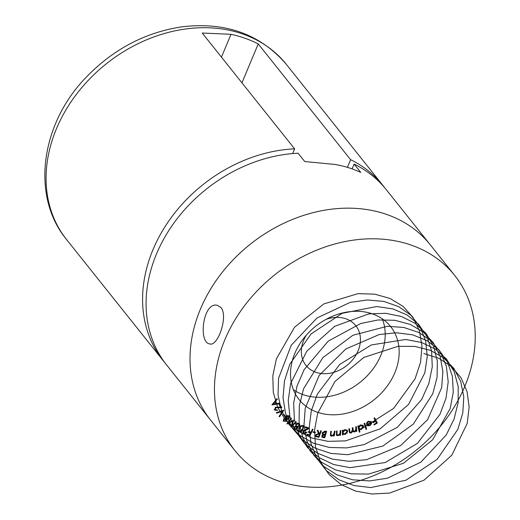 <?xml version="1.0" encoding="UTF-8"?>
<svg xmlns="http://www.w3.org/2000/svg" width="520" height="520" viewBox="0 0 520 520"><rect width="100%" height="100%" fill="white"/><g stroke="black" fill="none" stroke-linecap="round" stroke-linejoin="round"><path stroke-width="0.78" d="M370.877 422.442L368.413 421.746L366.99 423.69L366.373 423.722L368.166 421.285L371.235 421.642L371.527 423.832L369.941 425.607L367.666 425.828L366.906 425.269L366.574 424.697L370.877 422.442L370.448 421.837M359.938 431.918L359.307 432.178L357.793 426.082L358.423 425.822L358.612 426.582L360.386 424.899L363.149 425.425L363.506 426.185L361.517 429.533L359.313 429.416L359.938 431.918L359.177 431.652M343.063 434.824L342.426 434.954L342.42 430.248L343.063 430.118L343.063 430.924L345.091 429.579L347.288 430.281L347.692 431.541L345.079 434.538L343.063 433.959L343.063 434.824L342.426 434.447M330.915 431.34L330.473 434.298L331.916 435.643L333.794 434.272L334.425 431.178L335.069 431.151L334.23 435.981L333.587 436.013L333.736 435.143L331.689 436.222L330.454 435.728L330.707 431.353L331.344 431.321L330.889 435.071M321.353 430.859L318.923 437.326L315.692 436.443L315.549 435.006L318.422 433.596L317.245 430.241L318.038 430.359L319.215 433.719L319.579 433.771L320.71 430.762L321.353 430.859M313.092 429.319L309.92 435.643L306.858 434.785L307.171 434.161L309.627 434.85L310.615 432.874L308.165 432.178L308.477 431.554L310.928 432.25L312.481 429.143L313.092 429.319M303.18 425.568L303.713 425.978L302.952 429.572C301.983 431.347 300.664 432.107 298.994 431.847L298.454 431.431L299.163 427.81C300.157 426.036 301.496 425.295 303.18 425.568M295.99 421.726L296.459 422.078L290.862 427.043L292.858 421.025L286.812 424.015L291.031 418.022L291.506 418.373L288.464 422.643L293.8 420.089L291.986 425.328L295.99 421.726M285.317 416.019L284.856 416.416L283.368 414.772L283.829 414.375L285.317 416.019M279.721 404.293L281.508 407.257L275.346 407.335L274.755 409.279L275.1 409.715L277.303 409.897L277.596 410.378L274.508 410.079L275.386 407.29L280.605 406.991L279.188 404.651L279.78 404.255L281.86 407.693L275.697 407.771L275.204 409.857L274.957 409.532M293.787 485.089A140.517 112.677 -38.6 0 1 234.994 450.671A140.517 112.677 -38.6 0 1 274.573 274.957A140.517 112.677 -38.6 0 1 454.688 275.418A140.517 112.677 -38.6 0 1 444.405 421.33A140.517 112.677 -38.6 0 1 293.787 485.089M366.113 312.189A58.545 46.95 141.4 0 0 303.355 338.76A58.545 46.95 141.4 0 0 299.072 399.555A58.545 46.95 141.4 0 0 374.121 399.744A58.545 46.95 141.4 0 0 390.611 326.534A58.545 46.95 141.4 0 0 366.113 312.189M271.928 404.892L277.082 398.56L277.355 399.146L275.646 401.206L276.744 403.553L279.247 403.195L279.526 403.806L271.928 404.892M283.81 410.306L279.487 416.858L279.097 416.338L282.438 411.281L276.705 413.179L276.315 412.666L283.725 410.202M283.27 421.038L283.706 418.847L285.454 418.353L286.033 416.247L287.45 415.519L289.38 416.299L288.983 418.977L286.715 419.549L286.195 421.246L283.381 421.187M299.39 423.67L299.072 425.724L296.868 426.693L296.692 428.382L293.989 428.987L294.339 429.429L293.995 427.037L295.678 426.244L295.834 424.157L297.128 423.209L298.987 423.391L299.592 423.885L299.423 426.166L297.219 427.135L297.043 428.818L294.339 429.429L293.917 429.072M304.103 433.277L306.332 432.269L306.891 432.478L303.726 433.856L302.998 433.355L302.991 431.34L307.873 428.409L305.168 427.421L305.513 426.822L309.498 428.285L303.57 431.535L304.103 433.277L303.459 432.685M315.497 432.237L315.263 432.77L312.923 432.257L313.157 431.724L315.497 432.237M326.644 431.288L324.727 437.794L321.971 437.171L321.796 435.968L323.043 434.662L322.348 434.174L322.159 432.881L324.844 431.165L326.644 431.288M336.719 431.002L336.525 433.914L338.065 435.156L339.859 433.661L340.236 430.573L340.886 430.495L340.45 435.312L339.794 435.39L339.872 434.525L337.883 435.74L336.505 435.266L336.466 431.035L337.11 430.957L336.941 434.603M356.324 426.601L356.876 431.178L356.232 431.379L356.135 430.586L354.523 432.016L352.794 431.405L351.072 433.069L349.512 432.712L348.79 428.896L349.453 428.695L350.044 432.244L351.13 432.458L352.469 429.631L352.248 427.843L352.892 427.648L353.49 431.178L354.569 431.412L355.914 428.74L355.68 426.797L356.324 426.601M352.976 431.678L352.476 431.009M364.722 423.183L366.639 429.098L366.015 429.39L364.091 423.475L364.722 423.183M374.628 417.749L377.344 423.053L374.192 424.95L373.925 424.431L376.454 422.903L375.603 421.246L373.074 422.773L372.808 422.247L375.336 420.719L374.004 418.125L374.628 417.749M454.688 275.418L386.308 189.703A140.517 112.677 141.4 0 0 354.107 164.086L360.757 172.425C352.703 168.662 344.058 165.997 334.809 164.424L304.766 161.558L298.11 153.218A140.517 112.677 141.4 0 0 167.694 232.336A140.517 112.677 141.4 0 0 166.614 364.956L210.561 420.043A140.517 112.677 -38.6 0 1 250.139 244.328A140.517 112.677 -38.6 0 1 430.255 244.79A140.517 112.677 141.4 0 0 250.139 244.328A140.517 112.677 141.4 0 0 210.561 420.043L234.994 450.671M220.968 307.58C228.456 316.089 217.906 346.723 209.892 343.947C197.893 342.856 203.014 301.288 217.386 305.325L220.968 307.58M293.41 389.747A58.545 46.95 141.4 0 0 360.159 382.239A58.545 46.95 141.4 0 0 382.31 318.832M306.41 335.043A31.85 25.538 141.4 0 0 305.981 365.404A31.85 25.538 141.4 0 0 346.808 365.508A31.85 25.538 141.4 0 0 355.778 325.676A31.85 25.538 141.4 0 0 342.453 317.876A31.85 25.538 141.4 0 0 326.079 319.351M276.985 398.671L277.355 399.146M277.004 398.71L275.294 400.764L275.646 401.206M275.294 400.764L276.744 403.553M279.11 403.215L279.526 403.806M279.182 403.371L272.194 404.365M275.145 401.798L274.794 401.362L272.909 403.611L273.253 404.047L276.01 403.656L275.145 401.798L273.253 404.047M277.238 409.929L277.596 410.378M277.245 409.942L274.157 409.637M281.508 407.257L281.86 407.693M275.346 407.335L275.697 407.771M283.101 410.41L279.149 416.403M276.367 412.737L282.087 410.839L282.438 411.281M284.94 415.603L284.505 415.981L284.856 416.416M284.505 415.981L283.394 414.752M288.808 415.616L288.632 418.541L288.983 418.977M288.632 418.541L286.364 419.113L286.715 419.549M286.364 419.113L285.844 420.81L286.195 421.246M285.844 420.81L283.179 420.921M288.561 416.423L286.124 416.208L286.13 418.418M286.124 416.208L286.475 416.644L286.338 418.685L285.987 418.249M285.682 418.925L283.764 418.841L283.842 420.596M283.764 418.841L284.115 419.276L284.07 420.882L283.719 420.446M285.512 418.71L285.864 419.146L284.115 419.276M284.07 420.882L285.766 420.829L285.61 418.815M288.301 416.091L288.646 416.533L286.475 416.644M286.338 418.685L288.574 418.548L288.45 416.254M296.003 421.733L294.697 422.89M291.974 425.308L291.096 426.088M292.507 420.596L292.858 421.025M290.778 421.473L287.378 423.209M291.077 418.054L288.113 422.207L288.464 422.643M293.254 420.212L291.636 424.892L291.986 425.328M299.072 425.724L299.423 426.166M296.868 426.693L297.219 427.135M296.692 428.382L297.043 428.818M298.779 424.073L298.22 423.488L296.017 424.015L296.303 425.951M296.017 424.015L296.654 426.387L296.166 425.854M296.329 426.953L295.913 426.478L294.158 426.926L294.444 428.447M294.158 426.926L294.794 428.883L294.314 428.363M295.913 426.478L296.264 426.913L294.502 427.362M294.794 428.883L296.511 428.506L296.186 426.706M298.22 423.488L298.565 423.93L296.368 424.45M296.654 426.387L298.909 425.841L298.636 423.839M303.511 425.776L302.601 429.137L302.952 429.572M302.601 429.137C301.632 430.911 300.313 431.672 298.642 431.412L298.994 431.847M298.642 431.412L298.305 431.197M300.612 426.127L299.338 427.603L298.87 430.755M302.939 426.179L302.452 425.659L301.19 425.744M299.351 431.269L302.439 429.319L303.134 426.361L302.796 426.101L300.924 426.601L299.689 428.038L299.019 431.009L299.351 431.269M299.338 427.603L299.689 428.038M300.573 426.16L300.924 426.601M302.452 425.659L302.796 426.101M306.547 432.042L303.381 433.413L303.726 433.856M303.381 433.413L302.848 433.121M305.318 427.161L307.873 428.409M308.776 428.019L305.428 429.572L303.219 431.1L303.57 431.535M303.219 431.1L303.752 432.835M312.592 429.175L309.569 435.207L309.92 435.643M309.569 435.207L307.008 434.486M308.308 431.886L310.615 432.874M315.003 432.126L315.263 432.77M314.918 432.328L313.072 431.925M320.866 430.781L318.572 436.891L318.923 437.326M318.572 436.891L315.874 436.391L316.225 436.832M315.874 436.391L315.543 436.202M317.831 430.326L319.215 433.719M315.868 434.668L316.316 436.02L318.519 436.599L319.345 434.401L317.896 433.784L315.868 434.668L316.18 435.76M317.896 433.784L318.247 434.226L316.219 435.103M319.345 434.401L318.247 434.226M326.177 431.256L324.382 437.359L324.727 437.794M324.382 437.359L321.828 436.93M322.205 433.934L324.512 435.006L322.478 436.013L322.569 436.722L324.279 437.112L324.889 435.032L324.512 435.006M322.498 432.478L322.998 433.823L325.084 434.375L325.812 431.88L324.649 431.385L322.498 432.478L322.855 433.576M322.627 434.87L322.127 435.578L322.445 436.462M324.889 435.032L324.161 434.564M322.127 435.578L322.478 436.013M325.812 431.88L322.849 432.919M334.64 431.171L333.879 435.546L334.23 435.981M333.469 434.804L333.736 435.143M332.105 435.624L331.338 435.786L331.689 436.222M331.338 435.786L330.304 435.494M330.473 434.298L330.675 434.889M340.496 430.541L340.1 434.87L340.45 435.312M339.599 434.174L339.872 434.525M338.182 435.136L337.532 435.305L337.883 435.74M337.532 435.305L336.356 435.026M336.525 433.914L336.732 434.428M342.713 430.19L343.063 430.924M347.087 430.066L347.692 431.541M347.341 431.106L344.728 434.103L345.079 434.538M344.728 434.103L342.719 433.524L343.063 433.959M342.719 433.524L342.719 434.388M346.502 430.476L344.552 429.741M343.012 430.859L342.674 432.016L343.187 433.212M343.025 432.451L343.337 433.446L345.026 433.966L347.035 431.652L346.697 430.671L345.026 430.151L343.025 432.451L342.674 432.016M344.675 429.709L345.026 430.151M356.038 426.686L356.876 431.178M356.525 430.742L356.168 430.853M355.836 430.209L356.135 430.586M355.219 431.06L355.518 431.438M354.614 431.399L354.172 431.581L354.523 432.016M354.172 431.581L352.443 430.969M351.169 432.445L350.721 432.627L351.072 433.069M350.721 432.627L349.356 432.471M349.167 428.779L349.908 431.977M352.606 427.732L353.36 430.924M358.202 425.913L358.612 426.582M362.947 425.21L363.506 426.185M363.162 425.75L361.173 429.091L361.517 429.533M361.173 429.091L358.969 428.974L359.313 429.416M358.969 428.974L359.593 431.483M358.605 426.569L359.06 428.389M362.388 425.666L362.863 426.433L360.451 425.445L358.924 428.019L359.216 428.63L361.335 429.007L362.863 426.433M362.512 425.99L360.1 425.003M358.572 427.576L358.924 428.019M360.113 425.022L360.451 425.445M364.54 423.267L366.639 429.098M366.294 428.656L365.846 428.863M368.082 421.33L368.413 421.746M367.211 421.987L366.639 423.248L366.99 423.69M371.046 421.441L371.527 422.136M371.176 421.7L371.527 423.832M371.176 423.391L370.461 424.541M367.666 425.828L367.315 425.393L369.59 425.165L369.941 425.607M367.315 425.393L366.737 425.029M370.526 422L368.062 421.304M371 422.929L367.432 424.794L369.726 425.1L370.779 424.079L370.688 422.539M367.12 424.404L367.432 424.794M374.537 417.807L377.344 423.053M376.994 422.611L373.938 424.457M372.827 422.279L375.251 420.81L375.603 421.246M354.107 164.086L352.099 168.883M292.637 153.576L294.619 148.844A140.517 112.677 141.4 0 0 164.203 227.962A140.517 112.677 141.4 0 0 163.124 360.575A140.517 112.677 141.4 0 0 164.905 362.739M294.619 148.844L202.241 33.039L231.004 34.301C240.682 36.413 249.763 39.611 258.232 43.907L350.616 159.712A140.517 112.677 141.4 0 1 382.818 185.322L286.312 64.344A140.517 112.677 141.4 0 0 106.197 63.882A140.517 112.677 141.4 0 0 66.618 239.597L163.124 360.575M384.534 187.538A140.517 112.677 141.4 0 0 382.818 185.322M347.412 167.356L350.616 159.712M241.956 82.823L258.232 43.907M221.455 57.129L231.004 34.301M423.839 353.541L438.834 358.293L451.503 366.554L461.078 377.878L467.064 391.632L469.151 407.101L467.2 423.436L451.802 455.201L424.001 480.2L389.538 493.09L372.015 494L355.537 491.082L340.951 484.465L329.03 474.487L320.385 461.675L315.478 446.687L314.542 430.307L317.636 413.387L334.971 381.453L363.779 357.461L397.963 346.333L414.804 346.411L430.274 350.291L443.541 357.754L453.888 368.407L460.766 381.654L463.781 396.786L462.787 412.997L457.808 429.403L437.138 459.335L406.003 480.207L370.844 487.565L354.036 485.543L338.929 479.772L326.32 470.548L316.856 458.348L311.044 443.807L309.159 427.681L311.317 410.807L317.369 394.075L339.69 364.462L371.365 344.942L405.697 339.482L421.571 342.478L435.422 349.135L446.511 359.079L454.246 371.774L458.192 386.536L458.146 402.571L454.09 419.01L446.231 434.974L420.914 462.118L387.4 478.212L369.714 480.922L352.632 479.804L337.051 474.89L323.784 466.447L313.541 454.89L306.826 440.837L304.005 425.009L305.214 408.232L319.209 375.356L345.8 348.966L379.347 334.497L396.526 332.767L412.757 334.867L427.154 340.697L438.951 349.908L447.519 362.011L452.387 376.356L453.291 392.165L450.157 408.59L432.666 439.771L403.475 463.268L368.615 474.071L351.312 473.844L335.303 469.813L321.425 462.169L310.414 451.295L302.829 437.769L299.078 422.286L299.332 405.652L303.583 388.746L322.907 357.591L352.937 335.244L387.303 326.267L403.839 327.47L418.737 332.442L431.216 340.893L440.59 352.378L446.355 366.256L448.201 381.797L446.017 398.157L439.913 414.453L417.365 443.417L385.197 462.527L350.064 467.682L333.665 464.536L319.221 457.71L307.476 447.551L299.046 434.59L294.365 419.497L293.67 403.059L296.998 386.139L304.148 369.616L328.204 341.146L360.724 323.505L378.04 319.976L394.823 320.281L410.189 324.382L423.3 332.053L433.453 342.869L440.109 356.252L442.891 371.475L441.656 387.719L427.544 419.77L400.634 445.601L366.476 459.713L348.875 461.305L332.144 459.056L317.168 453.063L304.72 443.651L295.471 431.294L289.874 416.637L288.236 400.439L290.628 383.552L306.735 351.221L334.757 326.3L368.745 313.898L385.736 313.3L401.512 316.517L415.22 323.382L426.127 333.509L433.647 346.346L437.359 361.205L437.079 377.286L432.783 393.725L413.276 424.164L382.831 446.056L347.731 454.714L330.714 453.362L315.25 448.234L302.146 439.589L292.097 427.869L285.603 413.686L283.023 397.781L284.466 380.978L289.855 364.156L311.084 333.925L342.186 313.313L376.578 306.534L392.724 308.861L406.985 314.899L418.613 324.292L426.972 336.557L431.606 351.007L432.269 366.88L428.909 383.312L421.7 399.425L397.384 427.284L364.332 444.535L346.632 447.909L329.375 447.46L313.469 443.209L299.741 435.351L288.918 424.307L281.554 410.644L278.038 395.07L278.531 378.397L291.226 345.26L316.908 318.058L350.116 302.387L367.367 299.975L383.832 301.411L398.606 306.599L410.917 315.244L420.089 326.885L425.64 340.886L427.245 356.499L424.821 372.879L408.571 404.424L380.192 428.831L345.553 440.888L328.107 441.35L311.805 437.983L297.499 430.944L285.935 420.602L277.719 407.491L273.267 392.301L272.818 375.81L276.38 358.885L294.528 327.249L323.843 303.908L358.111 293.631L374.842 294.171L390.091 298.486L403.046 306.358L413.01 317.343L419.445 330.856L421.987 346.164L420.518 362.44L415.077 378.813L393.64 408.369L362.076 428.551M360.432 429.188L359.522 429.526M359.359 429.585L358.722 429.819M356.791 430.482L356.148 430.697M356.057 430.723L355.335 430.957M352.625 431.762L351.956 431.951M350.233 432.406L349.434 432.601M347.172 433.121L346.262 433.316M343.74 433.797L342.42 434.018M340.541 434.298L339.378 434.447M336.96 434.714L336.265 434.772M334.412 434.909L333.313 434.974M303.231 430.176L302.692 429.956M298.942 428.253L297.329 427.421M277.823 407.01L278.168 407.446M305.428 429.572L305.773 430.014M317.291 436.703L317.642 437.138M323.083 437.268L323.433 437.71M324.649 431.385L325 431.828M330.596 433.186L330.941 433.622M336.55 432.816L336.901 433.251M349.407 430.755L349.752 431.191M352.826 429.553L353.178 429.988M299.019 431.009L298.668 430.573M303.134 426.361L302.789 425.925M316.316 436.02L315.965 435.578M322.569 436.722L322.225 436.28M322.998 433.823L322.654 433.387M343.337 433.446L342.986 433.01M346.697 430.671L346.346 430.235M350.044 432.244L349.7 431.808M353.49 431.178L353.145 430.742M359.216 428.63L358.865 428.194M286.312 64.344C260.319 34.112 225.446 21.613 181.675 26.858C145.34 32.422 113.724 49.004 86.82 76.602C40.937 123.103 30.381 195.871 66.618 239.597"/></g></svg>
